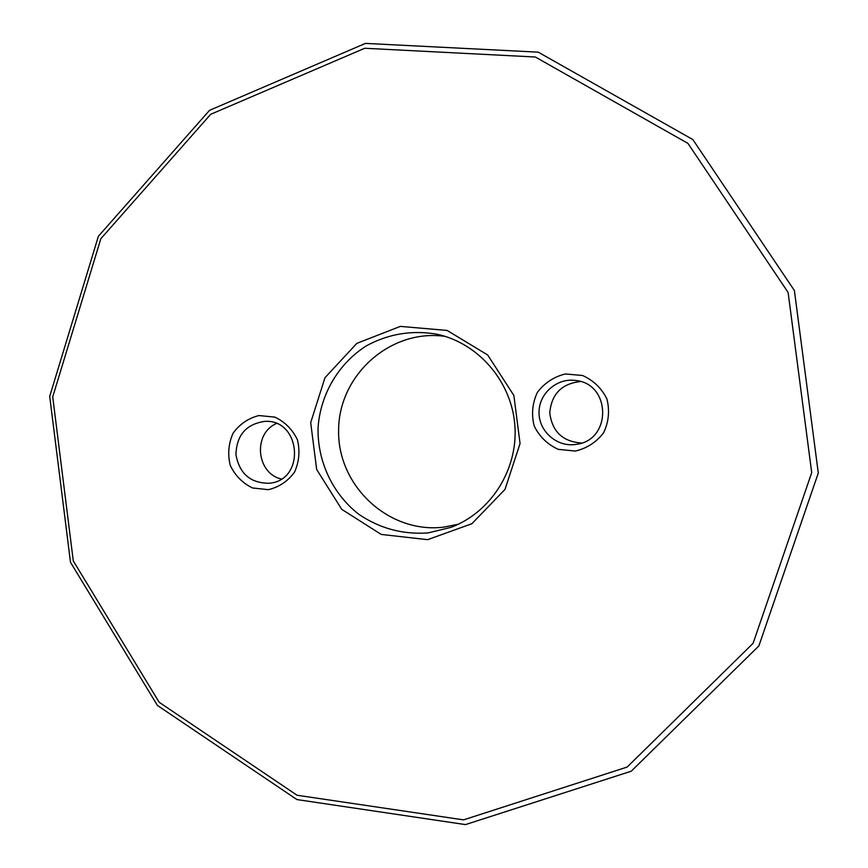 <?xml version="1.0" encoding="UTF-8"?>
<svg xmlns="http://www.w3.org/2000/svg" width="868" height="868" viewBox="0 0 868 868"><rect width="100%" height="100%" fill="white"/><g stroke="black" fill="none" stroke-linecap="round" stroke-linejoin="round"><path stroke-width="1.3" d="M575.343 451.056L558.2 449.342C547.404 444.373 539.397 436.571 534.156 425.906C531.281 414.394 532.334 403.251 537.335 392.466C544.486 382.972 553.838 376.799 565.383 373.956L582.58 375.508C593.462 380.401 601.578 388.213 606.906 398.954C609.835 410.586 608.761 421.826 603.661 432.676C596.392 442.192 586.952 448.322 575.343 451.056M268.386 489.682L252.523 487.957C242.53 483.129 235.109 475.588 230.237 465.324C227.546 454.235 228.49 443.526 233.091 433.197C239.677 424.105 248.302 418.224 258.979 415.544L274.874 417.128C284.943 421.881 292.462 429.432 297.409 439.761C300.154 450.959 299.178 461.754 294.502 472.159C287.807 481.263 279.095 487.1 268.386 489.682M427.653 539.668L381.236 534.428L341.732 509.332L316.668 469.49L310.701 422.64L324.968 377.721L356.835 343.359L400.343 326.39L447.085 330.426L487.707 355.012L513.867 395.439L520.062 443.526L505.002 489.4L471.899 523.708L427.653 539.668M463.534 819.869L627.152 767.062L753.098 643.307L811.71 472.626L788.111 292.451L687.923 143.372L535.339 57.006L364.744 48.261L210.696 114.294L100.851 238.689L52.72 396.904L73.281 560.891L159.191 702.299L297.04 795.24L463.534 819.869M465.476 824.6L296.921 799.569L157.412 705.434L70.503 562.323L49.704 396.383L98.377 236.28L209.524 110.344L365.45 43.4L538.225 52.156L692.827 139.542L794.383 290.52L818.296 473.038L758.871 645.933L631.231 771.218L465.476 824.6M428.13 532.919L450.959 527.353C490.778 512.456 518.012 469.707 514.908 425.971C511.968 382.224 479.103 343.619 437.613 334.343C412.463 329.862 388.723 333.692 366.383 345.822C338.455 363.551 320.368 394.376 318.068 427.718C317.297 461.136 332.444 493.588 358.527 514.084C379.555 528.438 402.763 534.71 428.13 532.919M458.293 524.239L443.884 527.115C389.092 534.026 337.674 486.232 338.607 430.745C338.368 375.236 390.502 328.332 445.317 336.426M269.438 483.248L270.1 483.161C305.97 479.429 300.686 418.832 264.718 421.392C246.154 424.105 236.563 435.194 235.955 454.68C239.514 473.852 250.678 483.378 269.438 483.248M281.221 479.006C256.244 473.201 252.794 433.609 276.382 423.551M575.256 444.514L577.177 444.21C611.842 439.414 610.822 383.96 575.994 380.52C557.289 377.558 539.039 393.269 539.039 412.137C538.627 431.005 556.507 447.074 575.256 444.514M581.658 443.027C562.779 441.693 552.146 431.656 549.769 412.897C551.44 394.061 561.683 383.602 580.508 381.529"/></g></svg>
